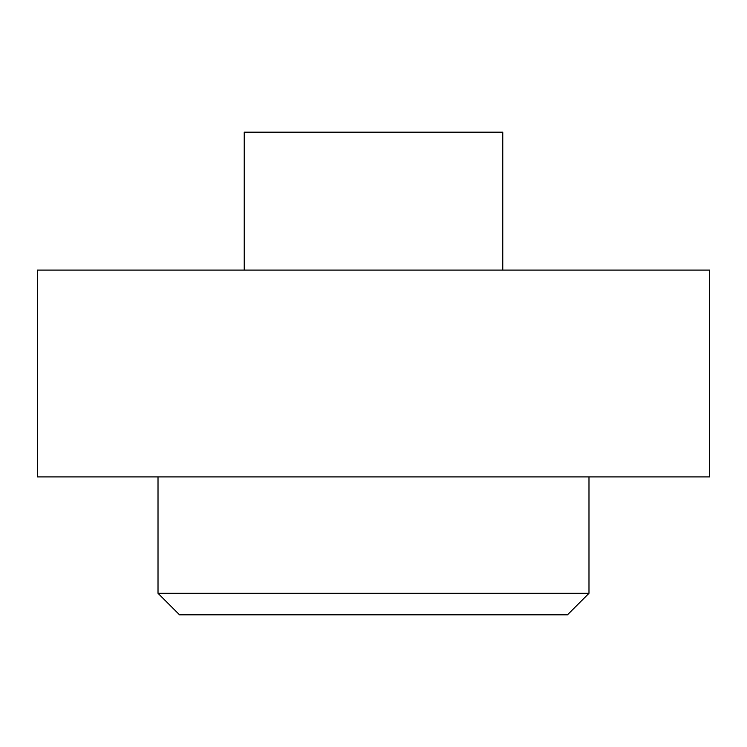 <?xml version="1.0" encoding="UTF-8"?>
<svg xmlns="http://www.w3.org/2000/svg" width="747" height="747" viewBox="0 0 747 747"><rect width="100%" height="100%" fill="white"/><g stroke="black" fill="none" stroke-linecap="round" stroke-linejoin="round"><path stroke-width="1.12" d="M158.019 476.931L158.019 593.286L588.981 593.286L588.981 476.931M37.35 270.069L37.35 476.931L709.65 476.931L709.65 270.069L37.35 270.069M502.787 270.069L502.787 132.163L244.213 132.163L244.213 270.069M588.981 593.286L567.431 614.837L179.569 614.837L158.019 593.286"/></g></svg>
